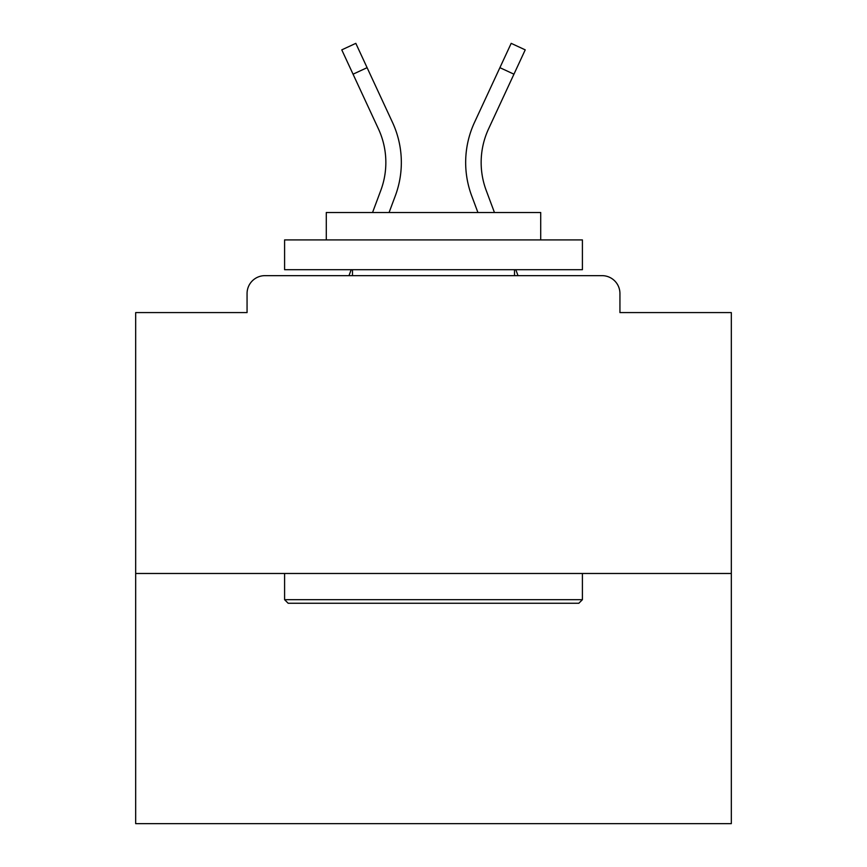 <?xml version="1.0" encoding="UTF-8"?>
<svg xmlns="http://www.w3.org/2000/svg" width="867" height="867" viewBox="0 0 867 867"><rect width="100%" height="100%" fill="white"/><g stroke="black" fill="none" stroke-linecap="round" stroke-linejoin="round"><path stroke-width="1.3" d="M619.938 312.586L619.938 293.523L619.938 312.586L731.325 312.586L731.325 823.65L135.675 823.65L135.675 312.586L247.062 312.586L247.062 293.523L247.062 312.586M731.325 573.477L135.675 573.477M619.938 293.523A17.871 17.871 0 0 0 602.066 275.652L264.934 275.652A17.871 17.871 0 0 0 247.062 293.523M602.066 275.652L526.421 275.652M340.579 275.652L264.934 275.652M395.319 195.812L389.077 212.513L395.319 195.812A95.305 95.305 0 0 0 392.48 122.366L367.099 67.669L353.053 74.183L341.771 49.863L355.817 43.35L367.099 67.669M380.808 190.393L372.55 212.513L380.808 190.393A79.818 79.818 0 0 0 378.435 128.89A79.818 79.818 0 0 1 385.848 162.476A79.818 79.818 0 0 0 378.435 128.89L353.053 74.183M351.2 269.691L348.978 275.652L351.2 269.691M471.681 195.812L477.923 212.513L471.681 195.812A95.305 95.305 0 0 1 474.52 122.366L511.183 43.35L525.229 49.863L488.565 128.89A79.818 79.818 0 0 0 486.192 190.393L494.45 212.513L486.192 190.393A79.818 79.818 0 0 1 481.152 162.476A79.818 79.818 0 0 0 486.192 190.393A79.818 79.818 0 0 1 481.152 162.476A79.818 79.818 0 0 0 486.192 190.393A79.818 79.818 0 0 1 481.152 162.476A79.818 79.818 0 0 0 486.192 190.393A79.818 79.818 0 0 1 481.152 162.476A79.818 79.818 0 0 0 486.192 190.393A79.818 79.818 0 0 1 481.152 162.476A79.818 79.818 0 0 0 486.192 190.393A79.818 79.818 0 0 1 481.152 162.476A79.818 79.818 0 0 0 486.192 190.393A79.818 79.818 0 0 1 481.152 162.476A79.818 79.818 0 0 0 486.192 190.393A79.818 79.818 0 0 1 481.152 162.476A79.818 79.818 0 0 0 486.192 190.393A79.818 79.818 0 0 1 481.152 162.476A79.818 79.818 0 0 0 486.192 190.393A79.818 79.818 0 0 1 481.152 162.476A79.818 79.818 0 0 0 486.192 190.393A79.818 79.818 0 0 1 481.152 162.476A79.818 79.818 0 0 0 486.192 190.393A79.818 79.818 0 0 1 481.152 162.476A79.818 79.818 0 0 0 486.192 190.393A79.818 79.818 0 0 1 481.152 162.476A79.818 79.818 0 0 0 486.192 190.393A79.818 79.818 0 0 1 481.152 162.476A79.818 79.818 0 0 0 486.192 190.393A79.818 79.818 0 0 1 481.152 162.476A79.818 79.818 0 0 0 486.192 190.393A79.818 79.818 0 0 1 481.152 162.476A79.818 79.818 0 0 0 486.192 190.393A79.818 79.818 0 0 1 481.152 162.476A79.818 79.818 0 0 0 486.192 190.393A79.818 79.818 0 0 1 481.152 162.476A79.818 79.818 0 0 0 486.192 190.393A79.818 79.818 0 0 1 481.152 162.476A79.818 79.818 0 0 0 486.192 190.393M515.8 269.691L518.022 275.652L515.8 269.691M578.842 603.259L288.158 603.259L284.593 599.682L582.407 599.682L578.842 603.259M284.593 239.91L582.407 239.91L582.407 269.691L284.593 269.691L284.593 239.91M540.715 239.91L540.715 212.513L326.285 212.513L326.285 239.91M284.593 573.477L284.593 599.682M582.407 573.477L582.407 599.682M352.49 269.691L352.49 275.652M514.51 269.691L514.51 275.652M488.565 128.89A79.818 79.818 0 0 0 481.152 162.476A79.818 79.818 0 0 1 488.565 128.89A79.818 79.818 0 0 0 481.152 162.476A79.818 79.818 0 0 1 488.565 128.89A79.818 79.818 0 0 0 481.152 162.476A79.818 79.818 0 0 1 488.565 128.89A79.818 79.818 0 0 0 481.152 162.476A79.818 79.818 0 0 1 488.565 128.89A79.818 79.818 0 0 0 481.152 162.476A79.818 79.818 0 0 1 488.565 128.89A79.818 79.818 0 0 0 481.152 162.476A79.818 79.818 0 0 1 488.565 128.89A79.818 79.818 0 0 0 481.152 162.476A79.818 79.818 0 0 1 488.565 128.89A79.818 79.818 0 0 0 481.152 162.476A79.818 79.818 0 0 1 488.565 128.89A79.818 79.818 0 0 0 481.152 162.476A79.818 79.818 0 0 1 488.565 128.89A79.818 79.818 0 0 0 481.152 162.476A79.818 79.818 0 0 1 488.565 128.89A79.818 79.818 0 0 0 481.152 162.476A79.818 79.818 0 0 1 488.565 128.89A79.818 79.818 0 0 0 481.152 162.476A79.818 79.818 0 0 1 488.565 128.89A79.818 79.818 0 0 0 481.152 162.476A79.818 79.818 0 0 1 488.565 128.89A79.818 79.818 0 0 0 481.152 162.476A79.818 79.818 0 0 1 488.565 128.89A79.818 79.818 0 0 0 481.152 162.476A79.818 79.818 0 0 1 488.565 128.89A79.818 79.818 0 0 0 481.152 162.476A79.818 79.818 0 0 1 488.565 128.89A79.818 79.818 0 0 0 481.152 162.476A79.818 79.818 0 0 1 488.565 128.89A79.818 79.818 0 0 0 481.152 162.476A79.818 79.818 0 0 1 488.565 128.89A79.818 79.818 0 0 0 481.152 162.476A79.818 79.818 0 0 1 488.565 128.89A79.818 79.818 0 0 0 481.152 162.476M513.947 74.183L499.901 67.669"/></g></svg>
